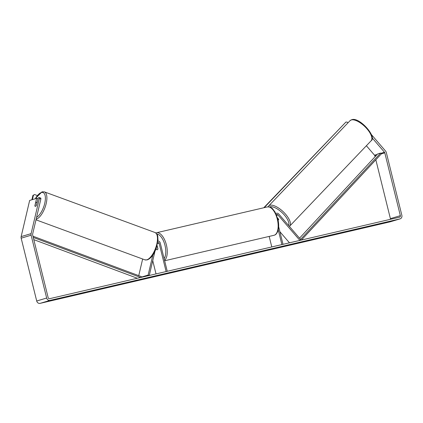 <?xml version="1.0" encoding="UTF-8"?>
<svg xmlns="http://www.w3.org/2000/svg" width="423" height="423" viewBox="0 0 423 423"><rect width="100%" height="100%" fill="white"/><g stroke="black" fill="none" stroke-linecap="round" stroke-linejoin="round"><path stroke-width="0.63" d="M157.922 240.946A2.628 2.316 -106.6 0 1 160.259 243.024L167.254 271.296L166.128 271.555L159.127 243.283L157.504 243.77M157.768 242.257A1.317 1.158 -106.6 0 1 159.127 243.283M152.84 255.027L148.129 275.072L149.266 275.484L154.929 251.378M152.745 260.674L156.024 273.908M157.107 245.472L157.901 248.676A2.189 1.036 76.9 0 1 157.282 249.771A2.189 1.036 76.9 0 1 156.304 249.152L156.145 248.502M138.744 275.648L142.651 259.008M148.129 275.072L141.166 277.155M278.334 220.008A2.189 0.894 -136.3 0 1 278.085 220.029A2.189 0.925 -136.6 0 0 278.334 220.008A2.189 0.894 -136.3 0 0 278.524 219.902A2.189 0.894 -136.3 0 0 278.614 219.357L278.63 219.336M276.425 214.72A1.317 1.158 73.4 0 1 277.969 214.932L299.881 240.407L300.695 239.54L278.789 214.07A2.628 2.316 73.4 0 0 276.399 213.277A2.628 2.316 73.4 0 0 275.87 213.52M269.181 236.42L271.788 246.947M278.662 226.728L283.019 244.335L281.892 244.594L278.239 229.842M289.459 242.834L279.894 231.714M278.53 219.891A2.189 0.925 -136.6 0 0 278.572 219.125L277.573 217.961M277.647 218.231L278.614 219.357M386.886 222.186L383.534 223.101L386.918 222.308M55.006 299.479L51.648 300.393L55.032 299.606M37.98 198.852L36.616 198.355L34.876 205.774A2.189 0.872 -70.1 0 0 34.913 205.964A2.189 0.899 -69.8 0 0 35.046 206.234A2.189 0.872 -70.1 0 0 35.215 206.361A2.189 0.872 -70.1 0 0 35.479 206.361A2.189 0.872 -70.1 0 0 36.468 205.298L38.207 197.879L39.313 197.552L40.825 198.096L40.872 199.043L32.613 234.189A1.317 1.158 73.4 0 0 32.619 234.86L48.169 297.681A1.317 1.158 73.4 0 0 49.607 298.691L399.534 217.195A1.317 1.158 73.4 0 0 400.348 215.661L384.798 152.84A1.317 1.158 73.4 0 0 384.491 152.238L372.14 137.872M36.616 198.355L29.652 200.439L21.15 236.61A3.067 2.702 73.4 0 0 21.166 238.181L36.711 301.002A3.067 2.702 73.4 0 0 40.079 303.365L390.006 221.869A3.067 2.702 73.4 0 0 390.143 221.832A3.067 2.702 73.4 0 0 390.286 221.784M40.872 199.043L39.36 198.498L31.101 233.639A3.067 2.702 73.4 0 0 31.117 235.209L46.662 298.03A3.067 2.702 73.4 0 0 50.03 300.393L399.957 218.897A3.067 2.702 73.4 0 0 400.095 218.86A3.067 2.702 73.4 0 0 401.85 215.307L386.305 152.486A3.067 2.702 73.4 0 0 385.58 151.08L371.389 134.577M375.074 156.721L374.847 155.812A1.317 1.158 73.4 0 0 374.54 155.209L366.397 145.739M390.397 219.326A1.317 1.158 73.4 0 0 390.397 218.633L375.836 159.794M39.36 198.498L39.313 197.552M156.209 248.327L156.468 249.364A2.189 1.036 -103.1 0 0 157.282 249.771A2.189 1.036 -103.1 0 0 157.858 248.946L157.107 245.911A2.189 1.036 -103.1 0 0 157.012 245.811M347.933 122.882L347.304 122.141L345.914 122.057L264.232 207.656M263.778 207.762L345.914 122.057M36.373 205.456L37.039 202.633A2.189 0.899 -69.8 0 0 36.732 202.247A2.189 0.899 -69.8 0 0 36.457 202.247A2.189 0.899 -69.8 0 0 35.606 203.035L34.913 205.975M32.407 199.614L33.433 195.241L32.92 195.384L34.612 194.554L37.282 195.537M31.889 199.767L32.92 195.384M34.612 194.554L33.433 195.241M33.803 239.645L137.359 278.255M33.258 237.435L140.669 277.488M32.952 236.203L141.298 276.6L141.108 277.382M384.798 152.84L381.319 153.877L301.403 240.053M300.557 239.688L300.965 240.153M381.319 153.877L380.615 153.073L377.628 153.967L299.526 238.181M380.615 153.073L300.568 239.392M277.969 214.932L276.668 215.323M268.605 206.017L350.043 120.671A14.567 5.954 43.7 0 1 351.302 119.942A14.567 5.954 43.7 0 1 365.911 127.646A14.567 5.954 43.7 0 1 371.119 140.785L289.686 226.131A14.567 5.954 -136.3 0 0 284.473 212.986A14.567 5.954 -136.3 0 0 269.869 205.287A14.567 5.954 -136.3 0 0 268.605 206.017L268.034 206.826M269.467 206.969A13.473 5.504 43.7 0 1 269.874 206.821A13.473 5.504 43.7 0 1 282.765 213.314A13.473 5.504 43.7 0 1 288.618 225.496M399.957 218.897L390.006 221.869M50.03 300.393L40.079 303.365M384.491 152.238L380.837 153.327M377.216 154.411L374.54 155.209M376.327 155.368L374.847 155.812M400.348 215.661L390.397 218.633M31.101 233.639L21.15 236.61M31.117 235.209L21.166 238.181M46.662 298.03L36.711 301.002M267.368 206.926C272.507 206.884 272.486 209.047 274.971 211.881L277.853 219.024C278.984 223.778 278.969 227.87 277.805 231.307C276.029 235.103 274.961 234.897 273.977 235.299A14.567 6.895 -103.1 0 0 277.287 219.135A14.567 6.895 -103.1 0 0 267.368 206.926L156.489 232.75A14.567 6.895 76.9 0 1 166.413 244.959A14.567 6.895 76.9 0 1 164.552 260.383M164.119 258.633A13.473 6.377 -103.1 0 0 164.975 245.329A13.473 6.377 -103.1 0 0 156.774 233.967M154.961 232.491C158.614 234.892 157.546 236.457 157.996 239.762L156.177 248.428C153.808 254.657 150.831 258.474 147.257 259.891L144.915 259.838A14.567 5.991 -69.8 0 0 146.718 259.865A14.567 5.991 -69.8 0 0 156.224 246.249A14.567 5.991 -69.8 0 0 154.961 232.491L44.373 191.868A14.567 5.991 110.2 0 1 45.636 205.626A14.567 5.991 110.2 0 1 36.129 219.241A14.567 5.991 110.2 0 1 36.124 219.241M36.563 217.374A13.473 5.541 -69.8 0 0 44.949 202.353A13.473 5.541 -69.8 0 0 41.391 192.534A13.473 5.541 -69.8 0 0 35.294 198.752M276.399 213.277L275.833 213.446M350.043 120.671L351.703 119.698C359.428 116.674 377.274 137.063 371.119 140.785M289.395 226.4L289.686 226.131M400.095 218.86L390.143 221.832M156.489 232.75L155.828 232.962M273.977 235.299L164.647 260.764M44.373 191.868L42.03 191.82L35.146 198.794M37.145 202.4L36.732 202.247M144.915 259.838L35.987 219.828"/></g></svg>
